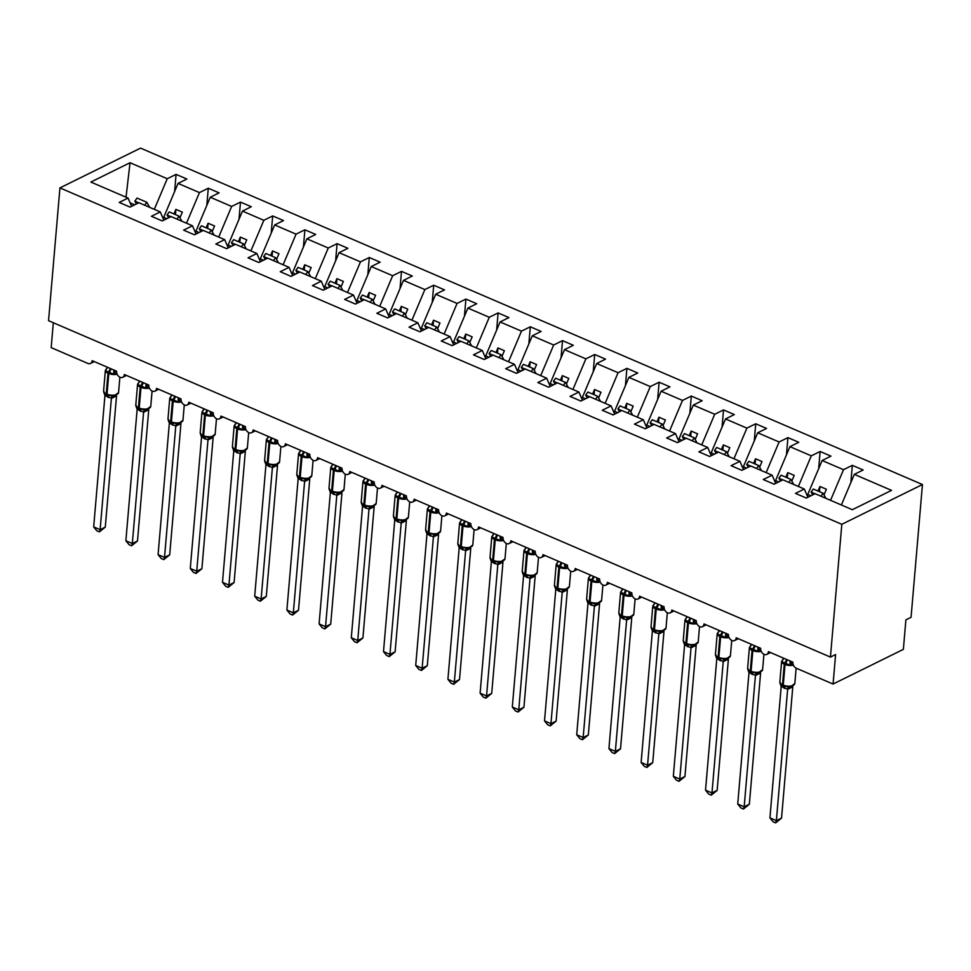 <?xml version="1.0" encoding="UTF-8"?>
<svg xmlns="http://www.w3.org/2000/svg" width="971" height="971" viewBox="0 0 971 971"><rect width="100%" height="100%" fill="white"/><g stroke="black" fill="none" stroke-linecap="round" stroke-linejoin="round"><path stroke-width="1.46" d="M922.45 484.529L911.065 617.301L905.894 619.862L903.37 649.368L833.069 684.045L835.606 654.539L830.436 657.088L841.821 524.316L922.45 484.529L140.564 148.114L59.935 187.901L841.821 524.316M163.529 219.507L163.723 217.31L166.854 218.669M174.61 191.566L176.079 174.379L186.905 179.028L178.057 183.398L163.723 217.31M131.619 206.313L128.063 198.072L90.861 182.063L130.041 162.727L167.243 178.737L176.079 174.379M167.243 178.737L154.292 209.36M833.069 684.045L796.366 668.254A4.964 3.568 -116.3 0 1 792.87 662.161L768.401 651.638A4.964 3.568 63.7 0 1 766.738 654.43A4.964 3.568 63.7 0 1 762.563 653.277A4.964 3.568 63.7 0 1 760.669 648.312L736.2 637.777A4.964 3.568 63.7 0 1 734.537 640.569A4.964 3.568 63.7 0 1 730.362 639.428A4.964 3.568 63.7 0 1 728.468 634.451L703.999 623.928A4.964 3.568 63.7 0 1 702.336 626.72A4.964 3.568 63.7 0 1 698.161 625.567A4.964 3.568 63.7 0 1 696.268 620.603L671.798 610.067A4.964 3.568 63.7 0 1 670.124 612.859A4.964 3.568 63.7 0 1 665.96 611.718A4.964 3.568 63.7 0 1 664.067 606.741L639.586 596.206A4.964 3.568 63.7 0 1 637.923 599.01A4.964 3.568 63.7 0 1 633.747 597.857A4.964 3.568 63.7 0 1 631.866 592.88L607.385 582.357A4.964 3.568 63.7 0 1 605.722 585.149A4.964 3.568 63.7 0 1 601.547 584.008A4.964 3.568 63.7 0 1 599.665 579.032L575.184 568.496A4.964 3.568 63.7 0 1 573.521 571.3A4.964 3.568 63.7 0 1 569.346 570.147A4.964 3.568 63.7 0 1 567.452 565.171L542.983 554.647A4.964 3.568 63.7 0 1 541.32 557.439A4.964 3.568 63.7 0 1 537.145 556.298A4.964 3.568 63.7 0 1 535.252 551.322L510.782 540.786A4.964 3.568 63.7 0 1 509.12 543.578A4.964 3.568 63.7 0 1 504.944 542.437A4.964 3.568 63.7 0 1 503.051 537.461L478.582 526.937A4.964 3.568 63.7 0 1 476.907 529.729A4.964 3.568 63.7 0 1 472.743 528.588A4.964 3.568 63.7 0 1 470.85 523.612L446.369 513.076A4.964 3.568 63.7 0 1 444.706 515.868A4.964 3.568 63.7 0 1 440.531 514.727A4.964 3.568 63.7 0 1 438.649 509.751L414.168 499.228A4.964 3.568 63.7 0 1 412.505 502.019A4.964 3.568 63.7 0 1 408.33 500.866A4.964 3.568 63.7 0 1 406.448 495.902L381.967 485.366A4.964 3.568 63.7 0 1 380.304 488.158A4.964 3.568 63.7 0 1 376.129 487.017A4.964 3.568 63.7 0 1 374.236 482.041L349.766 471.505A4.964 3.568 63.7 0 1 348.104 474.309A4.964 3.568 63.7 0 1 343.928 473.156A4.964 3.568 63.7 0 1 342.035 468.192L317.566 457.657A4.964 3.568 63.7 0 1 315.903 460.448A4.964 3.568 63.7 0 1 311.727 459.307A4.964 3.568 63.7 0 1 309.834 454.331L285.365 443.796A4.964 3.568 63.7 0 1 283.69 446.599A4.964 3.568 63.7 0 1 279.527 445.446A4.964 3.568 63.7 0 1 277.633 440.47L253.152 429.947A4.964 3.568 63.7 0 1 251.489 432.738A4.964 3.568 63.7 0 1 247.314 431.597A4.964 3.568 63.7 0 1 245.432 426.621L220.951 416.086A4.964 3.568 63.7 0 1 219.288 418.877A4.964 3.568 63.7 0 1 215.113 417.736A4.964 3.568 63.7 0 1 213.232 412.76L188.75 402.237A4.964 3.568 63.7 0 1 187.087 405.028A4.964 3.568 63.7 0 1 182.912 403.887A4.964 3.568 63.7 0 1 181.019 398.911L156.549 388.376A4.964 3.568 63.7 0 1 154.887 391.167A4.964 3.568 63.7 0 1 150.711 390.026A4.964 3.568 63.7 0 1 148.818 385.05L124.349 374.527A4.964 3.568 63.7 0 1 122.686 377.318A4.964 3.568 63.7 0 1 118.511 376.178A4.964 3.568 63.7 0 1 116.617 371.201L92.148 360.666A4.964 3.568 63.7 0 1 90.473 363.457A4.964 3.568 63.7 0 1 87.9 363.433L51.184 347.63L53.32 322.736M195.729 233.368L195.924 231.171L199.067 232.518M206.811 205.415L208.28 188.228L219.106 192.889L210.27 197.247L195.924 231.171M178.057 183.398L199.443 192.598L208.28 188.228M199.443 192.598L186.505 223.209M227.942 247.217L228.124 245.032L231.268 246.379M239.012 219.276L240.492 202.089L251.307 206.738L242.471 211.108L228.124 245.032M210.27 197.247L231.644 206.447L240.492 202.089M231.644 206.447L218.706 237.07M260.143 261.078L260.325 258.881L263.469 260.228M271.212 233.125L272.693 215.938L283.508 220.599L274.672 224.956L260.325 258.881M242.471 211.108L263.845 220.308L272.693 215.938M263.845 220.308L250.906 250.919M292.344 274.927L292.526 272.742L295.67 274.089M303.413 246.986L304.894 229.799L315.709 234.448L306.872 238.817L292.526 272.742M274.672 224.956L296.058 234.157L304.894 229.799M296.058 234.157L283.107 264.78M324.545 288.788L324.739 286.591L327.87 287.938M335.626 260.835L337.095 243.648L347.909 248.309L339.073 252.666L324.739 286.591M306.872 238.817L328.259 248.018L337.095 243.648M328.259 248.018L315.308 278.628M356.745 302.636L356.94 300.452L360.071 301.799M367.827 274.696L369.296 257.509L380.122 262.17L371.274 266.527L356.94 300.452M339.073 252.666L360.459 261.867L369.296 257.509M360.459 261.867L347.509 292.489M388.946 316.497L389.14 314.301L392.272 315.66M400.028 288.557L401.496 271.37L412.323 276.019L403.487 280.376L389.14 314.301M371.274 266.527L392.66 275.728L401.496 271.37M392.66 275.728L379.71 306.351M421.159 330.346L421.341 328.162L424.485 329.509M432.229 302.406L433.709 285.219L444.524 289.88L435.688 294.237L421.341 328.162M403.487 280.376L424.861 289.576L433.709 285.219M424.861 289.576L411.922 320.199M453.36 344.207L453.542 342.01L456.686 343.37M464.429 316.267L465.91 299.08L476.725 303.729L467.888 308.086L453.542 342.01M435.688 294.237L457.062 303.438L465.91 299.08M457.062 303.438L444.123 334.06M485.561 358.056L485.743 355.872L488.886 357.219M496.63 330.116L498.111 312.929L508.925 317.59L500.089 321.947L485.743 355.872M467.888 308.086L489.275 317.286L498.111 312.929M489.275 317.286L476.324 347.909M517.761 371.917L517.956 369.72L521.087 371.08M528.843 343.977L530.312 326.79L541.126 331.439L532.29 335.808L517.956 369.72M500.089 321.947L521.476 331.147L530.312 326.79M521.476 331.147L508.525 361.77M549.962 385.778L550.156 383.581L553.288 384.929M561.044 357.826L562.512 340.639L573.339 345.3L564.491 349.657L550.156 383.581M532.29 335.808L553.676 345.008L562.512 340.639M553.676 345.008L540.726 375.619M582.163 399.627L582.357 397.442L585.489 398.79M593.245 371.687L594.713 354.5L605.54 359.149L596.704 363.518L582.357 397.442M564.491 349.657L585.877 358.857L594.713 354.5M585.877 358.857L572.926 389.48M614.376 413.488L614.558 411.291L617.702 412.639M625.445 385.536L626.914 368.349L637.741 373.01L628.905 377.367L614.558 411.291M596.704 363.518L618.078 372.718L626.914 368.349M618.078 372.718L605.139 403.329M646.577 427.337L646.759 425.152L649.902 426.5M657.646 399.397L659.127 382.21L669.941 386.859L661.105 391.228L646.759 425.152M628.905 377.367L650.279 386.567L659.127 382.21M650.279 386.567L637.34 417.19M678.778 441.198L678.96 439.001L682.103 440.349M689.847 413.258L691.328 396.059L702.142 400.72L693.306 405.077L678.96 439.001M661.105 391.228L682.492 400.428L691.328 396.059M682.492 400.428L669.541 431.039M710.978 455.047L711.16 452.862L714.304 454.21M722.06 427.106L723.529 409.92L734.343 414.581L725.507 418.938L711.16 452.862M693.306 405.077L714.692 414.277L723.529 409.92M714.692 414.277L701.742 444.9M743.179 468.908L743.373 466.711L746.505 468.071M754.261 440.968L755.729 423.781L766.556 428.429L757.708 432.787L743.373 466.711M725.507 418.938L746.893 428.138L755.729 423.781M746.893 428.138L733.942 458.761M775.38 482.757L775.574 480.572L778.706 481.919M786.461 454.816L787.93 437.63L798.757 442.291L789.921 446.648L775.574 480.572M757.708 432.787L779.094 441.987L787.93 437.63M779.094 441.987L766.143 472.61M807.581 496.618L807.775 494.421L810.919 495.78M818.662 468.677L820.131 451.491L830.958 456.139L822.121 460.509L807.775 494.421M789.921 446.648L811.295 455.848L820.131 451.491M811.295 455.848L798.356 486.471M128.063 198.072L119.227 202.429L130.041 207.09L138.877 202.721L160.264 211.921L163.82 220.162M160.264 211.921L151.427 216.29L162.242 220.939L171.09 216.582L192.464 225.782L196.021 234.023M192.464 225.782L183.628 230.139L194.455 234.8L203.291 230.43L224.665 239.631L228.221 247.872M224.665 239.631L215.829 244L226.656 248.649L235.492 244.291L256.878 253.492L260.422 261.733M256.878 253.492L248.03 257.849L258.856 262.51L267.693 258.14L289.079 267.341L292.623 275.594M289.079 267.341L280.243 271.71L291.057 276.359L299.893 272.001L321.28 281.202L324.824 289.443M321.28 281.202L312.444 285.559L323.258 290.22L332.094 285.862L353.48 295.063L357.037 303.304M353.48 295.063L344.644 299.42L355.459 304.069L364.307 299.711L385.681 308.912L389.237 317.153M385.681 308.912L376.845 313.269L387.672 317.93L396.508 313.572L417.882 322.773L421.438 331.014M417.882 322.773L409.046 327.13L419.873 331.791L428.709 327.421L450.095 336.621L453.639 344.863M450.095 336.621L441.247 340.991L452.073 345.64L460.909 341.282L482.296 350.482L485.84 358.724M482.296 350.482L473.46 354.84L484.274 359.501L493.11 355.131L514.496 364.331L518.041 372.573M514.496 364.331L505.66 368.701L516.475 373.35L525.311 368.992L546.697 378.192L550.254 386.434M546.697 378.192L537.861 382.55L548.676 387.211L557.524 382.841L578.898 392.041L582.454 400.283M578.898 392.041L570.062 396.411L580.876 401.059L589.725 396.702L611.099 405.902L614.655 414.144M611.099 405.902L602.263 410.26L613.089 414.92L621.926 410.551L643.312 419.751L646.856 428.005M643.312 419.751L634.464 424.121L645.29 428.769L654.126 424.412L675.513 433.612L679.057 441.854M675.513 433.612L666.676 437.97L677.491 442.63L686.327 438.273L707.713 447.473L711.258 455.715M707.713 447.473L698.877 451.831L709.692 456.479L718.528 452.122L739.914 461.322L743.47 469.563M739.914 461.322L731.078 465.679L741.893 470.34L750.741 465.983L772.115 475.183L775.671 483.424M772.115 475.183L763.279 479.54L774.093 484.201L782.942 479.832L804.316 489.032L795.48 493.402L806.306 498.05L815.142 493.693L852.344 509.702L891.524 490.367L854.322 474.358L841.372 504.981M854.322 474.358L863.158 470L852.344 465.34L850.863 482.526M822.121 460.509L843.496 469.697L852.344 465.34M843.496 469.697L830.557 500.32M179.963 217.795L182.354 212.139L175.909 209.372L173.967 213.96M212.164 231.656L214.555 226L208.11 223.221L206.168 227.809M244.364 245.505L246.755 239.849L240.31 237.082L238.381 241.67M276.565 259.366L278.956 253.71L272.523 250.931L270.581 255.519M308.766 273.215L311.157 267.559L304.724 264.792L302.782 269.38M340.967 287.076L343.37 281.42L336.925 278.641L334.983 283.241M373.18 300.925L375.571 295.269L369.126 292.502L367.184 297.09M405.38 314.786L407.771 309.13L401.326 306.363L399.384 310.951M437.581 328.647L439.972 322.979L433.527 320.212L431.597 324.8M469.782 342.496L472.173 336.84L465.74 334.073L463.798 338.661M501.983 356.357L504.374 350.701L497.941 347.921L495.999 352.509M534.184 370.206L536.575 364.55L530.142 361.782L528.2 366.37M566.396 384.067L568.788 378.411L562.343 375.631L560.401 380.219M598.597 397.916L600.988 392.26L594.543 389.492L592.601 394.08M630.798 411.777L633.189 406.121L626.744 403.341L624.802 407.929M662.999 425.626L665.39 419.97L658.945 417.202L657.015 421.79M695.2 439.487L697.591 433.831L691.158 431.051L689.216 435.651M727.4 453.348L729.791 447.68L723.359 444.912L721.417 449.5M759.601 467.197L762.004 461.541L755.559 458.773L753.617 463.361M791.814 481.058L794.205 475.389L787.76 472.622L785.818 477.21M807.872 497.273L804.316 489.032M824.015 494.907L826.406 489.25L819.961 486.483L818.019 491.071M130.126 202.866L134.653 204.808M59.935 187.901L48.55 320.685L830.436 657.088M130.041 162.727L126.024 197.186M819.512 491.714L819.961 486.483M787.311 477.853L787.76 472.622M755.11 464.004L755.559 458.773M722.91 450.143L723.359 444.912M690.709 436.282L691.158 431.051M658.508 422.434L658.945 417.202M626.295 408.573L626.744 403.341M594.094 394.724L594.543 389.492M561.893 380.863L562.343 375.631M529.693 367.014L530.142 361.782M497.492 353.153L497.941 347.921M465.291 339.304L465.74 334.073M433.078 325.443L433.527 320.212M400.877 311.594L401.326 306.363M368.677 297.733L369.126 292.502M336.476 283.872L336.925 278.641M304.275 270.023L304.724 264.792M272.074 256.162L272.523 250.931M239.861 242.313L240.31 237.082M207.66 228.452L208.11 223.221M175.46 214.603L175.909 209.372M790.151 660.996A3.641 2.003 -132.3 0 0 791.972 663.861L790.054 665.208L781.74 661.639L782.565 659.807A3.641 2.003 -132.3 0 0 783.002 659.697M780.089 683.402L782.881 685.817A1.651 0.886 113.3 0 1 782.505 684.798A7.125 3.192 4.9 0 1 779.847 681.994L781.57 685.077M781.546 818.092L775.659 822.886L776.375 820.653L769.93 817.873L781.194 686.473L787.639 689.24L776.375 820.653L781.546 818.092L792.797 686.825L787.627 689.374M781.74 661.639L783.67 658.204M790.018 660.935L790.054 665.208M783.573 686.096L782.966 685.842A1.651 0.886 113.3 0 1 782.881 685.817L783.646 686.145A1.651 0.886 -66.7 0 0 783.743 686.169L790.321 686.958L794.812 683.548L796.135 668.145M779.919 682.868L781.194 686.473M788.234 686.448L787.639 689.24M775.659 822.886L773.086 821.782L769.93 817.873M825.908 498.329L823.092 493.244L813.297 489.032L811.113 492.091L812.666 494.907M814.985 493.766L811.113 492.091M823.092 493.244L820.981 496.205M757.95 647.135A3.641 2.003 -132.3 0 0 759.771 650.012L757.853 651.359L749.539 647.778L750.352 645.958A3.641 2.003 -132.3 0 0 750.801 645.836M747.888 669.553L750.68 671.956A1.651 0.886 113.3 0 1 750.292 670.949A7.125 3.192 4.9 0 1 747.646 668.145L749.369 671.216M749.345 804.243L743.458 809.025L744.174 806.792L737.729 804.024L748.993 672.612L755.438 675.391L744.174 806.792L749.345 804.243L760.596 672.976L755.462 675.525A3.641 2.986 -92.5 0 1 757.793 673.134L762.611 669.687L763.934 654.296M749.539 647.778L751.469 644.343M757.817 647.087L757.853 651.359M751.372 672.248L750.765 671.981A1.651 0.886 113.3 0 1 750.68 671.956L751.445 672.284A1.651 0.886 -66.7 0 0 751.542 672.32L757.793 673.134M747.719 669.007L748.993 672.612M756.033 672.587L755.438 675.391M743.458 809.025L740.885 807.921L737.729 804.024M793.708 484.468L790.892 479.395L781.097 475.183L778.9 478.242L780.466 481.058M782.784 479.905L778.9 478.242M790.892 479.395L788.768 482.344M725.75 633.286A3.641 2.003 -132.3 0 0 727.57 636.151L725.64 637.498L717.338 633.929L718.152 632.097A3.641 2.003 -132.3 0 0 718.601 631.987M715.688 655.692L718.467 658.095A1.651 0.886 113.3 0 1 718.091 657.088A7.125 3.192 4.9 0 1 715.445 654.284L717.168 657.367M717.144 790.382L711.258 795.176L711.974 792.931L705.529 790.163L716.792 658.763L723.237 661.53L711.974 792.931L717.144 790.382L728.396 659.115L723.225 661.664M728.408 658.981L728.396 659.115A3.641 2.003 -132.3 0 1 728.335 658.52M717.338 633.929L719.256 630.495M725.616 633.226L725.64 637.498M719.159 658.387L718.564 658.132A1.651 0.886 113.3 0 1 718.467 658.095L719.244 658.435A1.651 0.886 -66.7 0 0 719.329 658.459L725.907 659.248L730.41 655.838L731.733 640.435M715.518 655.158L716.792 658.763M723.82 658.726L723.237 661.53M711.258 795.176L708.684 794.072L705.529 790.163M761.507 470.607L758.691 465.534L748.896 461.322L746.699 464.381L748.265 467.197M750.583 466.056L746.699 464.381M758.691 465.534L756.567 468.495M693.549 619.425A3.641 2.003 -132.3 0 0 695.37 622.302L693.44 623.649L685.138 620.068L685.951 618.248A3.641 2.003 -132.3 0 0 686.4 618.126M683.487 641.831L686.266 644.246A1.651 0.886 113.3 0 1 685.89 643.239A7.125 3.192 4.9 0 1 683.244 640.435L684.968 643.506M684.931 776.533L679.057 781.315L679.761 779.082L673.328 776.315L684.591 644.902L691.036 647.681L679.761 779.082L684.931 776.533L696.195 645.254L691.024 647.815M687.019 616.634L685.138 620.068M693.415 619.364L693.44 623.649M686.958 644.538L686.363 644.271A1.651 0.886 113.3 0 1 686.266 644.246L687.043 644.574A1.651 0.886 -66.7 0 0 687.128 644.61L693.707 645.387L698.21 641.977L699.521 626.586M683.317 641.297L684.591 644.902M691.619 644.878L691.036 647.681M679.057 781.315L676.484 780.211L673.328 776.315M729.306 456.758L726.478 451.685L716.695 447.473L714.498 450.532L716.064 453.348M718.382 452.195L714.498 450.532M726.478 451.685L724.366 454.634M661.348 605.576A3.641 2.003 -132.3 0 0 663.169 608.441L661.239 609.788L652.925 606.22L653.75 604.387A3.641 2.003 -132.3 0 0 654.199 604.265M651.213 627.824L654.066 630.385A1.651 0.886 113.3 0 1 653.689 629.378A7.125 3.192 4.9 0 1 651.031 626.574L652.767 629.657M652.73 762.672L646.856 767.466L647.56 765.221L641.127 762.453L652.391 631.053L658.836 633.82L647.56 765.221L652.73 762.672L663.982 631.405L658.823 633.954M652.925 606.22L654.855 602.785M661.215 605.516L661.239 609.788M654.757 630.677L654.151 630.422A1.651 0.886 113.3 0 1 654.066 630.385L654.842 630.725A1.651 0.886 -66.7 0 0 654.927 630.749L661.506 631.538L666.009 628.128L667.32 612.725M651.104 627.448L652.391 631.053M659.418 631.016L658.836 633.82M646.856 767.466L644.283 766.362L641.127 762.453M697.093 442.897L694.277 437.824L684.494 433.612L682.297 436.671L683.863 439.487M686.181 438.346L682.297 436.671M694.277 437.824L692.165 440.773M629.147 591.715A3.641 2.003 -132.3 0 0 630.968 594.58L629.038 595.939L620.724 592.359L621.549 590.538A3.641 2.003 -132.3 0 0 621.998 590.417M619.073 614.121L621.865 616.536A1.651 0.886 113.3 0 1 621.489 615.517A7.125 3.192 4.9 0 1 618.83 612.725L620.566 615.796M620.53 748.823L614.655 753.605L615.359 751.372L608.926 748.592L620.178 617.192L626.623 619.971L615.359 751.372L620.53 748.823L631.781 617.544L626.611 620.093M620.724 592.359L622.654 588.924M629.014 591.655L629.038 595.939M622.557 616.828L621.95 616.561A1.651 0.886 113.3 0 1 621.865 616.536L622.642 616.864A1.651 0.886 -66.7 0 0 622.727 616.901L629.305 617.677L633.796 614.267L635.119 598.864M618.903 613.587L620.178 617.192M627.217 617.168L626.623 619.971M614.655 753.605L612.082 752.501L608.926 748.592M664.892 429.048L662.076 423.975L652.281 419.763L650.097 422.822L651.662 425.626M653.981 424.485L650.097 422.822M662.076 423.975L659.964 426.924M596.934 577.854A3.641 2.003 -132.3 0 0 598.755 580.731L596.837 582.078L588.523 578.498L589.348 576.677A3.641 2.003 -132.3 0 0 589.785 576.556M586.872 600.272L589.664 602.675A1.651 0.886 113.3 0 1 589.288 601.668A7.125 3.192 4.9 0 1 586.63 598.864L588.353 601.947M588.329 734.962L582.442 739.756L583.158 737.511L576.713 734.744L587.977 603.343L594.422 606.11L583.158 737.511L588.329 734.962L599.58 603.695L594.458 606.244A3.641 2.986 -92.5 0 1 596.777 603.865L601.595 600.418L602.918 585.015M590.404 575.063L588.523 578.498M596.801 577.806L596.837 582.078M590.356 602.967L589.749 602.712A1.651 0.886 113.3 0 1 589.664 602.675L590.429 603.015A1.651 0.886 -66.7 0 0 590.526 603.04L596.777 603.865M586.702 599.738L587.977 603.343M595.017 603.307L594.422 606.11M582.442 739.756L579.869 738.64L576.713 734.744M632.691 415.187L629.876 410.114L620.081 405.902L617.896 408.961L619.449 411.777M621.768 410.636L617.896 408.961M629.876 410.114L627.764 413.063M564.734 564.005A3.641 2.003 -132.3 0 0 566.554 566.87L564.637 568.217L556.322 564.649L557.136 562.828A3.641 2.003 -132.3 0 0 557.585 562.707M554.611 586.266L557.463 588.827A1.651 0.886 113.3 0 1 557.075 587.807A7.125 3.192 4.9 0 1 554.429 585.015L556.152 588.086M556.128 721.113L550.241 725.895L550.958 723.662L544.513 720.883L555.776 589.482L562.221 592.261L550.958 723.662L556.128 721.113L567.38 589.834L562.209 592.383M556.322 564.649L558.252 561.214M564.6 563.945L564.637 568.217M558.155 589.106L557.548 588.851A1.651 0.886 113.3 0 1 557.463 588.827L558.228 589.154A1.651 0.886 -66.7 0 0 558.325 589.179L564.904 589.967L569.394 586.557L570.717 571.154M554.502 585.877L555.776 589.482M562.816 589.458L562.221 592.261M550.241 725.895L547.668 724.791L544.513 720.883M600.491 401.339L597.675 396.265L587.88 392.041L585.695 395.112L587.249 397.916M589.567 396.775L585.695 395.112M597.675 396.265L595.551 399.215M532.533 550.144A3.641 2.003 -132.3 0 0 534.353 553.021L532.424 554.368L524.122 550.788L524.935 548.967A3.641 2.003 -132.3 0 0 525.384 548.846M522.471 572.562L525.262 574.966A1.651 0.886 113.3 0 1 524.874 573.958A7.125 3.192 4.9 0 1 522.228 571.154L523.952 574.225M523.927 707.252L518.041 712.046L518.757 709.801L512.312 707.034L523.575 575.633L530.02 578.4L518.757 709.801L523.927 707.252L535.179 575.985L530.008 578.534M524.122 550.788L526.039 547.353M532.399 550.096L532.424 554.368M525.942 575.257L525.347 574.99A1.651 0.886 113.3 0 1 525.262 574.966L526.027 575.305A1.651 0.886 -66.7 0 0 526.112 575.33L532.691 576.106L537.194 572.708L538.517 557.305M522.301 572.028L523.575 575.633M530.603 575.597L530.02 578.4M518.041 712.046L515.467 710.93L512.312 707.034M568.29 387.478L565.474 382.404L555.679 378.192L553.482 381.251L555.048 384.067M557.366 382.926L553.482 381.251M565.474 382.404L563.35 385.353M500.332 536.295A3.641 2.003 -132.3 0 0 502.153 539.16L500.223 540.507L491.921 536.939L492.734 535.106A3.641 2.003 -132.3 0 0 493.183 534.997M490.197 558.556L493.05 561.117A1.651 0.886 113.3 0 1 492.673 560.097A7.125 3.192 4.9 0 1 490.027 557.293L491.751 560.376M491.714 693.391L485.84 698.185L486.556 695.952L480.111 693.173L491.375 561.772L497.82 564.539L486.556 695.952L491.714 693.391L502.978 562.124L497.844 564.673A3.641 2.986 -92.5 0 1 500.174 562.294L504.993 558.847L506.316 543.444M493.802 533.504L491.921 536.939M500.199 536.235L500.223 540.507M493.741 561.396L493.147 561.141A1.651 0.886 113.3 0 1 493.05 561.117L493.826 561.444A1.651 0.886 -66.7 0 0 493.911 561.469L500.174 562.294M490.1 558.167L491.375 561.772M498.402 561.748L497.82 564.539M485.84 698.185L483.267 697.081L480.111 693.173M536.089 373.629L533.261 368.543L523.478 364.331L521.281 367.39L522.847 370.206M525.165 369.065L521.281 367.39M533.261 368.543L531.149 371.505M468.131 522.434A3.641 2.003 -132.3 0 0 469.952 525.311L468.022 526.658L459.708 523.078L460.533 521.257A3.641 2.003 -132.3 0 0 460.982 521.136M457.996 544.695L460.849 547.256A1.651 0.886 113.3 0 1 460.472 546.248A7.125 3.192 4.9 0 1 457.814 543.444L459.55 546.515M459.514 679.542L453.639 684.324L454.343 682.091L447.91 679.324L459.174 547.911L465.619 550.691L454.343 682.091L459.514 679.542L470.765 548.275L465.607 550.824M459.708 523.078L461.638 519.643M467.998 522.386L468.022 526.658M461.541 547.547L460.934 547.28A1.651 0.886 113.3 0 1 460.849 547.256L461.626 547.583A1.651 0.886 -66.7 0 0 461.711 547.62L468.289 548.397L472.792 544.998L474.103 529.596M457.899 544.318L459.174 547.911M466.201 547.887L465.619 550.691M453.639 684.324L451.066 683.22L447.91 679.324M503.888 359.768L501.06 354.694L491.277 350.482L489.081 353.541L490.646 356.357M492.965 355.204L489.081 353.541M501.06 354.694L498.948 357.644M435.93 508.586A3.641 2.003 -132.3 0 0 437.751 511.45L435.821 512.797L427.507 509.229L428.332 507.396A3.641 2.003 -132.3 0 0 428.781 507.287M425.856 530.991L428.648 533.407A1.651 0.886 113.3 0 1 428.272 532.387A7.125 3.192 4.9 0 1 425.614 529.583L427.349 532.666M427.313 665.681L421.438 670.476L422.142 668.242L415.709 665.463L426.973 534.062L433.418 536.829L422.142 668.242L427.313 665.681L438.564 534.414L433.394 536.963M427.507 509.229L429.437 505.794M435.797 508.525L435.821 512.797M429.34 533.686L428.733 533.431A1.651 0.886 113.3 0 1 428.648 533.407L429.425 533.734A1.651 0.886 -66.7 0 0 429.51 533.759L436.088 534.548L440.579 531.137L441.902 515.735M425.686 530.457L426.973 534.062M434.001 534.038L433.418 536.829M421.438 670.476L418.865 669.371L415.709 665.463M471.675 345.919L468.859 340.833L459.077 336.621L456.88 339.68L458.446 342.496M460.764 341.355L456.88 339.68M468.859 340.833L466.748 343.795M403.718 494.725A3.641 2.003 -132.3 0 0 405.55 497.601L403.62 498.948L395.306 495.368L396.132 493.547A3.641 2.003 -132.3 0 0 396.581 493.426M393.656 517.142L396.447 519.546A1.651 0.886 113.3 0 1 396.071 518.538A7.125 3.192 4.9 0 1 393.413 515.735L395.136 518.805M395.112 651.832L389.225 656.614L389.941 654.381L383.496 651.614L394.76 520.201L401.205 522.981L389.941 654.381L395.112 651.832L406.364 520.565L401.193 523.114M395.306 495.368L397.236 491.933M403.596 494.676L403.62 498.948M397.139 519.837L396.532 519.57A1.651 0.886 113.3 0 1 396.447 519.546L397.224 519.873A1.651 0.886 -66.7 0 0 397.309 519.91L403.887 520.687L408.378 517.276L409.701 501.886M393.486 516.596L394.76 520.201M401.8 520.177L401.205 522.981M389.225 656.614L386.652 655.51L383.496 651.614M439.475 332.058L436.659 326.984L426.864 322.773L424.679 325.831L426.233 328.647M428.551 327.494L424.679 325.831M436.659 326.984L434.547 329.934M371.517 480.876A3.641 2.003 -132.3 0 0 373.337 483.74L371.42 485.087L363.105 481.519L363.919 479.686A3.641 2.003 -132.3 0 0 364.368 479.577M361.394 503.124L364.246 505.685A1.651 0.886 113.3 0 1 363.858 504.677A7.125 3.192 4.9 0 1 361.212 501.873L362.936 504.956M362.911 637.971L357.025 642.766L357.741 640.52L351.296 637.753L362.559 506.352L369.004 509.12L357.741 640.52L362.911 637.971L374.163 506.704L368.992 509.253M363.105 481.519L365.035 478.084M371.383 480.815L371.42 485.087M364.938 505.976L364.331 505.721A1.651 0.886 113.3 0 1 364.246 505.685L365.011 506.025A1.651 0.886 -66.7 0 0 365.108 506.049L371.687 506.838L376.178 503.427L377.501 488.025M361.285 502.747L362.559 506.352M369.599 506.316L369.004 509.12M357.025 642.766L354.451 641.661L351.296 637.753M407.274 318.197L404.458 313.123L394.663 308.912L392.478 311.97L394.032 314.786M396.35 313.645L392.478 311.97M404.458 313.123L402.334 316.073M339.316 467.015A3.641 2.003 -132.3 0 0 341.137 469.891L339.207 471.238L330.905 467.658L331.718 465.837A3.641 2.003 -132.3 0 0 332.167 465.716M329.254 489.42L332.046 491.836A1.651 0.886 113.3 0 1 331.657 490.828A7.125 3.192 4.9 0 1 329.011 488.025L330.735 491.095M330.71 624.122L324.824 628.905L325.54 626.671L319.095 623.904L330.358 492.491L336.803 495.271L325.54 626.671L330.71 624.122L341.962 492.843L336.828 495.392A3.641 2.986 -92.5 0 1 339.158 493.013L343.977 489.566L345.3 474.164M332.786 464.223L330.905 467.658M339.182 466.954L339.207 471.238M332.737 492.127L332.131 491.86A1.651 0.886 113.3 0 1 332.046 491.836L332.81 492.163A1.651 0.886 -66.7 0 0 332.907 492.2L339.158 493.013M329.084 488.886L330.358 492.491M337.386 492.467L336.803 495.271M324.824 628.905L322.251 627.8L319.095 623.904M375.073 304.348L372.257 299.274L362.462 295.063L360.265 298.121L361.831 300.937M364.149 299.784L360.265 298.121M372.257 299.274L370.133 302.224M307.115 453.166A3.641 2.003 -132.3 0 0 308.936 456.03L307.006 457.377L298.704 453.809L299.517 451.976A3.641 2.003 -132.3 0 0 299.966 451.855M297.053 475.572L299.833 477.975A1.651 0.886 113.3 0 1 299.456 476.967A7.125 3.192 4.9 0 1 296.81 474.164L298.534 477.247M298.498 610.261L292.623 615.056L293.339 612.81L286.894 610.043L298.158 478.642L304.603 481.41L293.339 612.81L298.498 610.261L309.761 478.994L304.591 481.543M298.704 453.809L300.622 450.374M306.982 453.105L307.006 457.377M300.525 478.266L299.93 478.011A1.651 0.886 113.3 0 1 299.833 477.975L300.609 478.315A1.651 0.886 -66.7 0 0 300.694 478.339L307.273 479.128L311.776 475.717L313.099 460.315M296.883 475.037L298.158 478.642M305.185 478.606L304.603 481.41M292.623 615.056L290.05 613.951L286.894 610.043M342.872 290.487L340.044 285.413L330.261 281.202L328.064 284.26L329.63 287.076M331.948 285.935L328.064 284.26M340.044 285.413L337.932 288.363M274.914 439.305A3.641 2.003 -132.3 0 0 276.735 442.169L274.805 443.529L266.503 439.948L267.316 438.127A3.641 2.003 -132.3 0 0 267.765 438.006M264.84 461.711L267.632 464.126A1.651 0.886 113.3 0 1 267.256 463.106A7.125 3.192 4.9 0 1 264.61 460.315L266.333 463.385M266.297 596.412L260.422 601.195L261.126 598.961L254.693 596.182L265.957 464.781L272.402 467.561L261.126 598.961L266.297 596.412L277.548 465.133L272.39 467.682M266.503 439.948L268.421 436.513M274.781 439.244L274.805 443.529M268.324 464.405L267.729 464.15A1.651 0.886 113.3 0 1 267.632 464.126L268.409 464.454A1.651 0.886 -66.7 0 0 268.494 464.49L275.072 465.267L279.575 461.856L280.886 446.454M264.682 461.176L265.957 464.781M272.985 464.757L272.402 467.561M260.422 601.195L257.849 600.09L254.693 596.182M310.671 276.638L307.843 271.564L298.061 267.353L295.864 270.411L297.429 273.215M299.748 272.074L295.864 270.411M307.843 271.564L305.731 274.514M242.714 425.444A3.641 2.003 -132.3 0 0 244.534 428.32L242.604 429.668L234.29 426.087L235.116 424.266A3.641 2.003 -132.3 0 0 235.565 424.145M232.579 447.704L235.431 450.265A1.651 0.886 113.3 0 1 235.055 449.257A7.125 3.192 4.9 0 1 232.397 446.454L234.132 449.537M234.096 582.551L228.221 587.346L228.925 585.1L222.493 582.333L233.756 450.932L240.201 453.7L228.925 585.1L234.096 582.551L245.347 451.284L240.225 453.833A3.641 2.986 -92.5 0 1 242.544 451.454L247.362 448.007L248.685 432.605M236.171 422.652L234.29 426.087M242.58 425.395L242.604 429.668M236.123 450.556L235.516 450.301A1.651 0.886 113.3 0 1 235.431 450.265L236.208 450.605A1.651 0.886 -66.7 0 0 236.293 450.629L242.544 451.454M232.47 447.328L233.756 450.932M240.784 450.896L240.201 453.7M228.221 587.346L225.648 586.229L222.493 582.333M278.459 262.777L275.643 257.703L265.86 253.492L263.663 256.55L265.229 259.366M267.547 258.225L263.663 256.55M275.643 257.703L273.531 260.653M210.501 411.595A3.641 2.003 -132.3 0 0 212.333 414.459L210.404 415.806L202.089 412.238L202.915 410.417A3.641 2.003 -132.3 0 0 203.364 410.296M200.439 434.001L203.23 436.416A1.651 0.886 113.3 0 1 202.854 435.396A7.125 3.192 4.9 0 1 200.196 432.605L201.919 435.676M201.895 568.703L196.021 573.485L196.725 571.251L190.28 568.472L201.543 437.071L207.988 439.851L196.725 571.251L201.895 568.703L213.147 437.423L207.976 439.972M202.089 412.238L204.019 408.803M210.379 411.534L210.404 415.806M203.922 436.695L203.315 436.44A1.651 0.886 113.3 0 1 203.23 436.416L204.007 436.744A1.651 0.886 -66.7 0 0 204.092 436.768L210.671 437.557L215.161 434.146L216.484 418.744M200.269 433.467L201.543 437.071M208.583 437.047L207.988 439.851M196.021 573.485L193.447 572.38L190.28 568.472M246.258 248.928L243.442 243.842L233.647 239.631L231.462 242.701L233.016 245.505M235.334 244.364L231.462 242.701M243.442 243.842L241.33 246.804M178.3 397.734A3.641 2.003 -132.3 0 0 180.121 400.61L178.203 401.958L169.889 398.377L170.714 396.556A3.641 2.003 -132.3 0 0 171.151 396.435M168.238 420.152L171.03 422.555A1.651 0.886 113.3 0 1 170.641 421.548A7.125 3.192 4.9 0 1 167.995 418.744L169.719 421.815M169.694 554.842L163.808 559.636L164.524 557.39L158.079 554.623L169.342 423.21L175.787 425.99L164.524 557.39L169.694 554.842L180.946 423.574L175.775 426.123M169.889 398.377L171.818 394.942M178.166 397.685L178.203 401.958M171.721 422.846L171.114 422.579A1.651 0.886 113.3 0 1 171.03 422.555L171.794 422.895A1.651 0.886 -66.7 0 0 171.891 422.919L178.47 423.696L182.961 420.297L184.284 404.895M168.068 419.618L169.342 423.21M176.382 423.186L175.787 425.99M163.808 559.636L161.235 558.519L158.079 554.623M214.057 235.067L211.241 229.993L201.446 225.782L199.261 228.84L200.815 231.656M203.133 230.515L199.261 228.84M211.241 229.993L209.117 232.943M146.099 383.885A3.641 2.003 -132.3 0 0 147.92 386.749L145.99 388.097L137.688 384.528L138.501 382.695A3.641 2.003 -132.3 0 0 138.95 382.586M135.976 406.145L138.829 408.706A1.651 0.886 113.3 0 1 138.44 407.686A7.125 3.192 4.9 0 1 135.794 404.883L137.518 407.966M137.494 540.981L131.607 545.775L132.323 543.542L125.878 540.762L137.142 409.361L143.587 412.129L132.323 543.542L137.494 540.981L148.745 409.713L143.611 412.262A3.641 2.986 -92.5 0 1 145.941 409.883L150.76 406.436L152.083 391.034M137.688 384.528L139.618 381.093M145.966 383.824L145.99 388.097M139.521 408.985L138.914 408.73A1.651 0.886 113.3 0 1 138.829 408.706L139.593 409.034A1.651 0.886 -66.7 0 0 139.69 409.058L145.941 409.883M135.867 405.757L137.142 409.361M144.181 409.337L143.587 412.129M131.607 545.775L129.034 544.67L125.878 540.762M181.856 221.218L179.04 216.132L169.245 211.921L167.048 214.979L168.614 217.795M170.932 216.654L167.048 214.979M179.04 216.132L176.916 219.094M113.898 370.024A3.641 2.003 -132.3 0 0 115.719 372.9L113.789 374.248L105.487 370.667L106.3 368.846A3.641 2.003 -132.3 0 0 106.749 368.725M103.836 392.442L106.616 394.845A1.651 0.886 113.3 0 1 106.24 393.838A7.125 3.192 4.9 0 1 103.594 391.034L105.317 394.105M105.281 527.132L99.406 531.914L100.122 529.681L93.677 526.913L104.941 395.5L111.386 398.28L100.122 529.681L105.281 527.132L116.544 395.865L111.374 398.413M105.487 370.667L107.405 367.232M113.765 369.975L113.789 374.248M107.308 395.136L106.713 394.869A1.651 0.886 113.3 0 1 106.616 394.845L107.393 395.173A1.651 0.886 -66.7 0 0 107.478 395.209L114.056 395.986L118.559 392.587L119.882 377.185M103.666 391.908L104.941 395.5M111.968 395.476L111.386 398.28M99.406 531.914L96.833 530.809L93.677 526.913M149.655 207.357L146.827 202.284L137.045 198.072L134.848 201.131L136.413 203.946M138.732 202.793L134.848 201.131M146.827 202.284L144.715 205.233M786.437 659.394A3.641 1.942 -66.7 0 1 784.969 662.538A1.651 0.886 113.3 0 0 784.265 664.152A7.125 3.192 -175.1 0 1 781.619 661.348L783.731 658.641M793.453 665.208A7.125 3.192 -175.1 0 1 785.041 664.48L784.265 664.152L782.505 684.798L783.269 685.138A7.125 3.192 4.9 0 0 793.258 685.32A7.125 3.192 4.9 0 0 794.812 683.548M783.937 686.23L783.646 686.145A1.651 0.886 -66.7 0 1 783.269 685.138L785.041 664.48A1.651 0.886 -66.7 0 1 785.733 662.865A3.641 1.942 -66.7 0 0 787.214 659.734M783.379 686.024A3.641 1.942 -66.7 0 1 783.998 688.123M784.095 686.327A3.641 1.942 -66.7 0 1 784.774 688.463M789.993 686.995A3.641 2.986 -92.5 0 0 787.663 689.374M792.737 686.242A3.641 2.003 -132.3 0 0 792.749 686.861M754.236 645.545A3.641 1.942 -66.7 0 1 752.768 648.677A1.651 0.886 113.3 0 0 752.064 650.291A7.125 3.192 -175.1 0 1 749.418 647.487L751.53 644.78M761.252 651.359A7.125 3.192 -175.1 0 1 752.841 650.619L752.064 650.291L750.292 670.949L751.068 671.277A7.125 3.192 4.9 0 0 761.058 671.471A7.125 3.192 4.9 0 0 762.611 669.687M752.743 672.745L751.445 672.284A1.651 0.886 -66.7 0 1 751.068 671.277L752.841 650.619A1.651 0.886 -66.7 0 1 753.532 649.004A3.641 1.942 -66.7 0 0 755.013 645.873M751.178 672.175A3.641 1.942 -66.7 0 1 751.797 674.275M751.894 672.466A3.641 1.942 -66.7 0 1 752.561 674.602M760.536 672.381A3.641 2.003 -132.3 0 0 760.548 673.012M722.036 631.684A3.641 1.942 -66.7 0 1 720.555 634.816A1.651 0.886 113.3 0 0 719.863 636.43A7.125 3.192 -175.1 0 1 717.217 633.638L719.329 630.932M729.039 637.498A7.125 3.192 -175.1 0 1 720.64 636.77L719.863 636.43L718.091 657.088L718.868 657.428A7.125 3.192 4.9 0 0 728.845 657.61A7.125 3.192 4.9 0 0 730.41 655.838M720.543 658.884L719.244 658.435A1.651 0.886 -66.7 0 1 718.868 657.428L720.64 636.77A1.651 0.886 -66.7 0 1 721.332 635.155A3.641 1.942 -66.7 0 0 722.812 632.012M718.965 658.314A3.641 1.942 -66.7 0 1 719.596 660.414M719.693 658.617A3.641 1.942 -66.7 0 1 720.361 660.753M725.592 659.285A3.641 2.986 -92.5 0 0 723.261 661.664M689.835 617.823A3.641 1.942 -66.7 0 1 688.354 620.967A1.651 0.886 113.3 0 0 687.662 622.581A7.125 3.192 -175.1 0 1 685.004 619.777L687.128 617.071M696.838 623.649A7.125 3.192 -175.1 0 1 688.439 622.909L687.662 622.581L685.89 643.239L686.667 643.567A7.125 3.192 4.9 0 0 696.644 643.761A7.125 3.192 4.9 0 0 698.21 641.977M687.322 644.671L687.043 644.574A1.651 0.886 -66.7 0 1 686.667 643.567L688.439 622.909A1.651 0.886 -66.7 0 1 689.131 621.294A3.641 1.942 -66.7 0 0 690.612 618.163M686.764 644.465A3.641 1.942 -66.7 0 1 687.383 646.565M687.492 644.756A3.641 1.942 -66.7 0 1 688.16 646.892M693.391 645.424A3.641 2.986 -92.5 0 0 691.061 647.803M696.134 644.671A3.641 2.003 -132.3 0 0 696.146 645.302M657.634 603.974A3.641 1.942 -66.7 0 1 656.153 607.106A1.651 0.886 113.3 0 0 655.461 608.72A7.125 3.192 -175.1 0 1 652.803 605.916L654.915 603.222M664.637 609.788A7.125 3.192 -175.1 0 1 656.226 609.06L655.461 608.72L653.689 629.378L654.466 629.706A7.125 3.192 4.9 0 0 664.443 629.9A7.125 3.192 4.9 0 0 666.009 628.128M656.141 631.174L654.842 630.725A1.651 0.886 -66.7 0 1 654.466 629.706L656.226 609.06A1.651 0.886 -66.7 0 1 656.93 607.445A3.641 1.942 -66.7 0 0 658.399 604.302M654.563 630.604A3.641 1.942 -66.7 0 1 655.182 632.704M655.291 630.907A3.641 1.942 -66.7 0 1 655.959 633.043M661.178 631.575A3.641 2.986 -92.5 0 0 658.86 633.954M663.921 630.81A3.641 2.003 -132.3 0 0 663.946 631.441M625.433 590.113A3.641 1.942 -66.7 0 1 623.952 593.257A1.651 0.886 113.3 0 0 623.261 594.871A7.125 3.192 -175.1 0 1 620.603 592.067L622.714 589.361M632.437 595.939A7.125 3.192 -175.1 0 1 624.025 595.199L623.261 594.871L621.489 615.517L622.253 615.857A7.125 3.192 4.9 0 0 632.242 616.051A7.125 3.192 4.9 0 0 633.796 614.267M622.921 616.961L622.642 616.864A1.651 0.886 -66.7 0 1 622.253 615.857L624.025 595.199A1.651 0.886 -66.7 0 1 624.729 593.584A3.641 1.942 -66.7 0 0 626.198 590.453M622.362 616.743A3.641 1.942 -66.7 0 1 622.981 618.855M623.091 617.046A3.641 1.942 -66.7 0 1 623.758 619.182M628.977 617.714A3.641 2.986 -92.5 0 0 626.659 620.093M631.72 616.961A3.641 2.003 -132.3 0 0 631.745 617.592M593.22 576.264A3.641 1.942 -66.7 0 1 591.752 579.396A1.651 0.886 113.3 0 0 591.048 581.01A7.125 3.192 -175.1 0 1 588.402 578.206L590.514 575.5M600.236 582.078A7.125 3.192 -175.1 0 1 591.825 581.35L591.048 581.01L589.288 601.668L590.052 601.996A7.125 3.192 4.9 0 0 600.042 602.19A7.125 3.192 4.9 0 0 601.595 600.418M590.72 603.1L590.429 603.015A1.651 0.886 -66.7 0 1 590.052 601.996L591.825 581.35A1.651 0.886 -66.7 0 1 592.516 579.736A3.641 1.942 -66.7 0 0 593.997 576.592M590.162 602.894A3.641 1.942 -66.7 0 1 590.781 604.994M590.878 603.185A3.641 1.942 -66.7 0 1 591.557 605.321M599.52 603.1A3.641 2.003 -132.3 0 0 599.532 603.731M561.02 562.403A3.641 1.942 -66.7 0 1 559.551 565.547A1.651 0.886 113.3 0 0 558.847 567.161A7.125 3.192 -175.1 0 1 556.201 564.357L558.313 561.651M568.035 568.229A7.125 3.192 -175.1 0 1 559.624 567.489L558.847 567.161L557.075 587.807L557.852 588.147A7.125 3.192 4.9 0 0 567.841 588.329A7.125 3.192 4.9 0 0 569.394 586.557M559.527 589.615L558.228 589.154A1.651 0.886 -66.7 0 1 557.852 588.147L559.624 567.489A1.651 0.886 -66.7 0 1 560.316 565.875A3.641 1.942 -66.7 0 0 561.796 562.743M557.961 589.033A3.641 1.942 -66.7 0 1 558.58 591.133M558.677 589.336A3.641 1.942 -66.7 0 1 559.345 591.473M564.576 590.004A3.641 2.986 -92.5 0 0 562.245 592.383M567.319 589.251A3.641 2.003 -132.3 0 0 567.331 589.883M528.819 548.554A3.641 1.942 -66.7 0 1 527.338 551.686A1.651 0.886 113.3 0 0 526.646 553.3A7.125 3.192 -175.1 0 1 524 550.496L526.112 547.79M535.822 554.368A7.125 3.192 -175.1 0 1 527.423 553.64L526.646 553.3L524.874 573.958L525.651 574.286A7.125 3.192 4.9 0 0 535.64 574.48A7.125 3.192 4.9 0 0 537.194 572.708M526.318 575.39L526.027 575.305A1.651 0.886 -66.7 0 1 525.651 574.286L527.423 553.64A1.651 0.886 -66.7 0 1 528.115 552.026A3.641 1.942 -66.7 0 0 529.596 548.882M525.76 575.184A3.641 1.942 -66.7 0 1 526.379 577.284M526.476 575.475A3.641 1.942 -66.7 0 1 527.144 577.611M532.375 576.155A3.641 2.986 -92.5 0 0 530.045 578.534M535.118 575.39A3.641 2.003 -132.3 0 0 535.13 576.021M496.618 534.693A3.641 1.942 -66.7 0 1 495.137 537.837A1.651 0.886 113.3 0 0 494.445 539.451A7.125 3.192 -175.1 0 1 491.799 536.647L493.911 533.941M503.621 540.519A7.125 3.192 -175.1 0 1 495.222 539.779L494.445 539.451L492.673 560.097L493.45 560.437A7.125 3.192 4.9 0 0 503.427 560.619A7.125 3.192 4.9 0 0 504.993 558.847M495.125 561.893L493.826 561.444A1.651 0.886 -66.7 0 1 493.45 560.437L495.222 539.779A1.651 0.886 -66.7 0 1 495.914 538.165A3.641 1.942 -66.7 0 0 497.395 535.033M493.547 561.323A3.641 1.942 -66.7 0 1 494.166 563.423M494.275 561.626A3.641 1.942 -66.7 0 1 494.943 563.763M502.917 561.541A3.641 2.003 -132.3 0 0 502.929 562.16M464.417 520.844A3.641 1.942 -66.7 0 1 462.936 523.976A1.651 0.886 113.3 0 0 462.245 525.59A7.125 3.192 -175.1 0 1 459.586 522.786L461.698 520.08M471.421 526.658A7.125 3.192 -175.1 0 1 463.021 525.918L462.245 525.59L460.472 546.248L461.249 546.576A7.125 3.192 4.9 0 0 471.226 546.77A7.125 3.192 4.9 0 0 472.792 544.998M462.924 548.045L461.626 547.583A1.651 0.886 -66.7 0 1 461.249 546.576L463.021 525.918A1.651 0.886 -66.7 0 1 463.713 524.304A3.641 1.942 -66.7 0 0 465.182 521.172M461.346 547.474A3.641 1.942 -66.7 0 1 461.965 549.574M462.075 547.765A3.641 1.942 -66.7 0 1 462.742 549.902M467.961 548.433A3.641 2.986 -92.5 0 0 465.643 550.824M470.704 547.68A3.641 2.003 -132.3 0 0 470.729 548.312M432.216 506.983A3.641 1.942 -66.7 0 1 430.736 510.127A1.651 0.886 113.3 0 0 430.044 511.729A7.125 3.192 -175.1 0 1 427.386 508.938L429.498 506.231M439.22 512.797A7.125 3.192 -175.1 0 1 430.808 512.069L430.044 511.729L428.272 532.387L429.036 532.727A7.125 3.192 4.9 0 0 439.026 532.909A7.125 3.192 4.9 0 0 440.579 531.137M429.704 533.819L429.425 533.734A1.651 0.886 -66.7 0 1 429.036 532.727L430.808 512.069A1.651 0.886 -66.7 0 1 431.512 510.455A3.641 1.942 -66.7 0 0 432.981 507.323M429.146 533.613A3.641 1.942 -66.7 0 1 429.765 535.713M429.874 533.916A3.641 1.942 -66.7 0 1 430.541 536.053M435.761 534.584A3.641 2.986 -92.5 0 0 433.442 536.963M438.504 533.819A3.641 2.003 -132.3 0 0 438.528 534.451M400.003 493.134A3.641 1.942 -66.7 0 1 398.535 496.266A1.651 0.886 113.3 0 0 397.843 497.88A7.125 3.192 -175.1 0 1 395.185 495.076L397.297 492.37M407.019 498.948A7.125 3.192 -175.1 0 1 398.608 498.208L397.843 497.88L396.071 518.538L396.836 518.866A7.125 3.192 4.9 0 0 406.825 519.06A7.125 3.192 4.9 0 0 408.378 517.276M398.511 520.335L397.224 519.873A1.651 0.886 -66.7 0 1 396.836 518.866L398.608 498.208A1.651 0.886 -66.7 0 1 399.299 496.594A3.641 1.942 -66.7 0 0 400.78 493.462M396.945 519.764A3.641 1.942 -66.7 0 1 397.564 521.864M397.661 520.055A3.641 1.942 -66.7 0 1 398.341 522.192M403.56 520.723A3.641 2.986 -92.5 0 0 401.241 523.114M406.303 519.971A3.641 2.003 -132.3 0 0 406.327 520.602M367.803 479.273A3.641 1.942 -66.7 0 1 366.334 482.405A1.651 0.886 113.3 0 0 365.63 484.019A7.125 3.192 -175.1 0 1 362.984 481.228L365.096 478.521M374.818 485.087A7.125 3.192 -175.1 0 1 366.407 484.359L365.63 484.019L363.858 504.677L364.635 505.005A7.125 3.192 4.9 0 0 374.624 505.199A7.125 3.192 4.9 0 0 376.178 503.427M365.302 506.109L365.011 506.025A1.651 0.886 -66.7 0 1 364.635 505.005L366.407 484.359A1.651 0.886 -66.7 0 1 367.099 482.745A3.641 1.942 -66.7 0 0 368.579 479.601M364.744 505.903A3.641 1.942 -66.7 0 1 365.363 508.003M365.46 506.207A3.641 1.942 -66.7 0 1 366.128 508.343M371.359 506.874A3.641 2.986 -92.5 0 0 369.029 509.253M374.102 506.109A3.641 2.003 -132.3 0 0 374.114 506.741M335.602 465.412A3.641 1.942 -66.7 0 1 334.121 468.556A1.651 0.886 113.3 0 0 333.429 470.17A7.125 3.192 -175.1 0 1 330.783 467.367L332.895 464.66M342.605 471.238A7.125 3.192 -175.1 0 1 334.206 470.498L333.429 470.17L331.657 490.828L332.434 491.156A7.125 3.192 4.9 0 0 342.423 491.35A7.125 3.192 4.9 0 0 343.977 489.566M333.102 492.261L332.81 492.163A1.651 0.886 -66.7 0 1 332.434 491.156L334.206 470.498A1.651 0.886 -66.7 0 1 334.898 468.884A3.641 1.942 -66.7 0 0 336.379 465.752M332.543 492.054A3.641 1.942 -66.7 0 1 333.162 494.154M333.259 492.346A3.641 1.942 -66.7 0 1 333.927 494.482M341.901 492.261A3.641 2.003 -132.3 0 0 341.913 492.892M303.401 451.564A3.641 1.942 -66.7 0 1 301.92 454.695A1.651 0.886 113.3 0 0 301.228 456.309A7.125 3.192 -175.1 0 1 298.583 453.506L300.694 450.811M310.404 457.377A7.125 3.192 -175.1 0 1 302.005 456.649L301.228 456.309L299.456 476.967L300.233 477.295A7.125 3.192 4.9 0 0 310.21 477.489A7.125 3.192 4.9 0 0 311.776 475.717M301.908 478.764L300.609 478.315A1.651 0.886 -66.7 0 1 300.233 477.295L302.005 456.649A1.651 0.886 -66.7 0 1 302.697 455.035A3.641 1.942 -66.7 0 0 304.178 451.891M300.33 478.193A3.641 1.942 -66.7 0 1 300.949 480.293M301.059 478.497A3.641 1.942 -66.7 0 1 301.726 480.633M306.957 479.164A3.641 2.986 -92.5 0 0 304.627 481.543M309.7 478.4A3.641 2.003 -132.3 0 0 309.713 479.031M271.2 437.703A3.641 1.942 -66.7 0 1 269.72 440.846A1.651 0.886 113.3 0 0 269.028 442.46A7.125 3.192 -175.1 0 1 266.37 439.657L268.494 436.95M278.204 443.529A7.125 3.192 -175.1 0 1 269.804 442.788L269.028 442.46L267.256 463.106L268.032 463.446A7.125 3.192 4.9 0 0 278.009 463.628A7.125 3.192 4.9 0 0 279.575 461.856M268.688 464.551L268.409 464.454A1.651 0.886 -66.7 0 1 268.032 463.446L269.804 442.788A1.651 0.886 -66.7 0 1 270.496 441.174A3.641 1.942 -66.7 0 0 271.977 438.042M268.13 464.332A3.641 1.942 -66.7 0 1 268.749 466.444M268.858 464.636A3.641 1.942 -66.7 0 1 269.525 466.772M274.744 465.303A3.641 2.986 -92.5 0 0 272.426 467.682M277.488 464.551A3.641 2.003 -132.3 0 0 277.512 465.182M239 423.854A3.641 1.942 -66.7 0 1 237.519 426.985A1.651 0.886 113.3 0 0 236.827 428.599A7.125 3.192 -175.1 0 1 234.169 425.796L236.281 423.089M246.003 429.668A7.125 3.192 -175.1 0 1 237.592 428.939L236.827 428.599L235.055 449.257L235.819 449.585A7.125 3.192 4.9 0 0 245.809 449.779A7.125 3.192 4.9 0 0 247.362 448.007M237.507 451.054L236.208 450.605A1.651 0.886 -66.7 0 1 235.819 449.585L237.592 428.939A1.651 0.886 -66.7 0 1 238.296 427.325A3.641 1.942 -66.7 0 0 239.764 424.181M235.929 450.483A3.641 1.942 -66.7 0 1 236.548 452.583M236.657 450.775A3.641 1.942 -66.7 0 1 237.325 452.911M245.287 450.69A3.641 2.003 -132.3 0 0 245.311 451.321M206.799 409.993A3.641 1.942 -66.7 0 1 205.318 413.136A1.651 0.886 113.3 0 0 204.626 414.751A7.125 3.192 -175.1 0 1 201.968 411.947L204.08 409.24M213.802 415.819A7.125 3.192 -175.1 0 1 205.391 415.078L204.626 414.751L202.854 435.396L203.619 435.736A7.125 3.192 4.9 0 0 213.608 435.918A7.125 3.192 4.9 0 0 215.161 434.146M205.294 437.205L204.007 436.744A1.651 0.886 -66.7 0 1 203.619 435.736L205.391 415.078A1.651 0.886 -66.7 0 1 206.095 413.464A3.641 1.942 -66.7 0 0 207.563 410.332M203.728 436.622A3.641 1.942 -66.7 0 1 204.347 438.722M204.456 436.926A3.641 1.942 -66.7 0 1 205.124 439.062M210.343 437.593A3.641 2.986 -92.5 0 0 208.025 439.972M213.086 436.841A3.641 2.003 -132.3 0 0 213.11 437.472M174.586 396.144A3.641 1.942 -66.7 0 1 173.117 399.275A1.651 0.886 113.3 0 0 172.413 400.889A7.125 3.192 -175.1 0 1 169.767 398.086L171.879 395.379M181.601 401.958A7.125 3.192 -175.1 0 1 173.19 401.217L172.413 400.889L170.641 421.548L171.418 421.875A7.125 3.192 4.9 0 0 181.407 422.069A7.125 3.192 4.9 0 0 182.961 420.297M172.085 422.98L171.794 422.895A1.651 0.886 -66.7 0 1 171.418 421.875L173.19 401.217A1.651 0.886 -66.7 0 1 173.882 399.615A3.641 1.942 -66.7 0 0 175.363 396.471M171.527 422.773A3.641 1.942 -66.7 0 1 172.146 424.873M172.243 423.065A3.641 1.942 -66.7 0 1 172.911 425.201M178.142 423.744A3.641 2.986 -92.5 0 0 175.812 426.123M180.885 422.98A3.641 2.003 -132.3 0 0 180.897 423.611M142.385 382.283A3.641 1.942 -66.7 0 1 140.916 385.426A1.651 0.886 113.3 0 0 140.212 387.041A7.125 3.192 -175.1 0 1 137.566 384.237L139.678 381.53M149.388 388.109A7.125 3.192 -175.1 0 1 140.989 387.368L140.212 387.041L138.44 407.686L139.217 408.026A7.125 3.192 4.9 0 0 149.206 408.208A7.125 3.192 4.9 0 0 150.76 406.436M140.892 409.483L139.593 409.034A1.651 0.886 -66.7 0 1 139.217 408.026L140.989 387.368A1.651 0.886 -66.7 0 1 141.681 385.754A3.641 1.942 -66.7 0 0 143.162 382.623M139.326 408.912A3.641 1.942 -66.7 0 1 139.945 411.012M140.042 409.216A3.641 1.942 -66.7 0 1 140.71 411.352M148.684 409.131A3.641 2.003 -132.3 0 0 148.697 409.75M110.184 368.434A3.641 1.942 -66.7 0 1 108.703 371.565A1.651 0.886 113.3 0 0 108.012 373.18A7.125 3.192 -175.1 0 1 105.366 370.376L107.478 367.669M117.188 374.248A7.125 3.192 -175.1 0 1 108.788 373.507L108.012 373.18L106.24 393.838L107.016 394.165A7.125 3.192 4.9 0 0 116.993 394.36A7.125 3.192 4.9 0 0 118.559 392.587M108.691 395.634L107.393 395.173A1.651 0.886 -66.7 0 1 107.016 394.165L108.788 373.507A1.651 0.886 -66.7 0 1 109.48 371.893A3.641 1.942 -66.7 0 0 110.961 368.762M107.113 395.063A3.641 1.942 -66.7 0 1 107.745 397.163M107.842 395.355A3.641 1.942 -66.7 0 1 108.509 397.491M113.741 396.022A3.641 2.986 -92.5 0 0 111.41 398.413M116.484 395.27A3.641 2.003 -132.3 0 0 116.496 395.901M122.686 377.318L126.485 375.437M90.473 363.457L94.284 361.588M154.887 391.167L158.686 389.298M187.087 405.028L190.886 403.147M219.288 418.877L223.087 417.008M251.489 432.738L255.288 430.869M283.69 446.599L287.501 444.718M315.903 460.448L319.702 458.579M348.104 474.309L351.903 472.428M380.304 488.158L384.103 486.289M412.505 502.019L416.304 500.138M444.706 515.868L448.505 513.999M476.907 529.729L480.718 527.848M509.12 543.578L512.919 541.709M541.32 557.439L545.119 555.558M573.521 571.3L577.32 569.419M605.722 585.149L609.521 583.28M637.923 599.01L641.722 597.129M670.124 612.859L673.923 610.99M702.336 626.72L706.135 624.838M734.537 640.569L738.336 638.7M766.738 654.43L770.537 652.548M779.847 681.994L781.619 661.348M747.646 668.145L749.418 647.487M751.736 672.381L752.707 672.733M715.445 654.284L717.217 633.638M719.535 658.52L720.506 658.884M683.244 640.435L685.004 619.777M651.031 626.574L652.803 605.916M655.122 630.81L656.105 631.162M618.83 612.725L620.603 592.067M586.63 598.864L588.402 578.206M554.429 585.015L556.201 564.357M558.519 589.251L559.49 589.603M522.228 571.154L524 550.496M490.027 557.293L491.799 536.647M494.105 561.529L495.089 561.893M457.814 543.444L459.586 522.786M461.905 547.68L462.888 548.032M425.614 529.583L427.386 508.938M393.413 515.735L395.185 495.076M397.503 519.971L398.486 520.322M361.212 501.873L362.984 481.228M329.011 488.025L330.783 467.367M296.81 474.164L298.583 453.506M300.889 478.4L301.872 478.752M264.61 460.315L266.37 439.657M232.397 446.454L234.169 425.796M236.487 450.69L237.47 451.042M200.196 432.605L201.968 411.947M204.286 436.841L205.269 437.193M167.995 418.744L169.767 398.086M135.794 404.883L137.566 384.237M139.885 409.119L140.856 409.483M103.594 391.034L105.366 370.376M107.672 395.27L108.655 395.622"/></g></svg>
